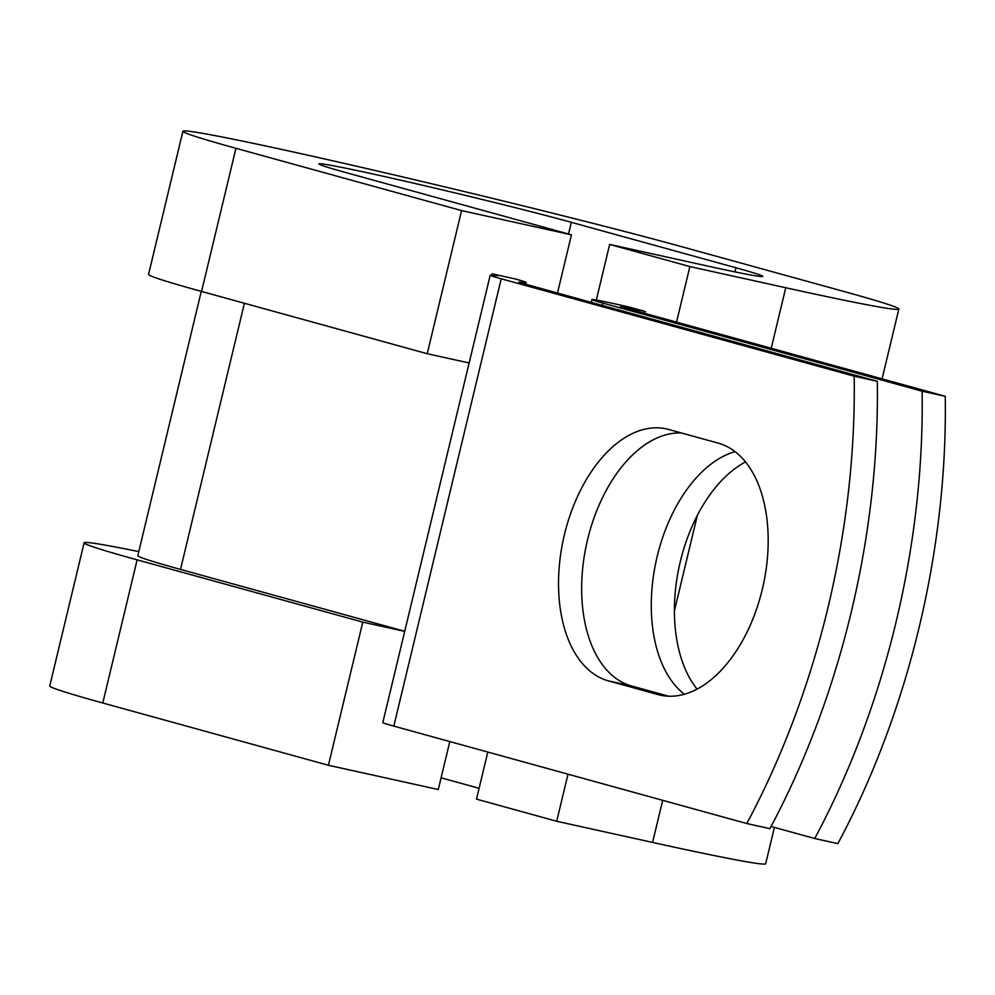 <?xml version="1.0" encoding="UTF-8"?>
<svg xmlns="http://www.w3.org/2000/svg" width="995" height="995" viewBox="0 0 995 995"><rect width="100%" height="100%" fill="white"/><g stroke="black" fill="none" stroke-linecap="round" stroke-linejoin="round"><path stroke-width="1.49" d="M762.307 589.326A129.313 76.851 -77.6 0 0 718.34 443.173L668.739 429.479A129.313 76.851 -77.6 0 0 666.426 428.907A129.313 76.851 -77.6 0 0 563.954 536.666A129.313 76.851 -77.6 0 0 608.38 680.879L657.993 694.572A129.313 76.851 -77.6 0 0 660.294 695.144A129.313 76.851 -77.6 0 0 762.307 589.326M697.072 689.075A129.313 76.851 102.4 0 1 680.294 561.653A129.313 76.851 102.4 0 1 745.541 461.916M684.336 694.224A129.313 76.851 102.4 0 1 657.16 556.553A129.313 76.851 102.4 0 1 735.131 451.655M771.063 826.472L814.731 838.524L837.852 843.636A575.234 341.857 102.4 0 0 945.25 396.296L626.066 308.201A29.452 0.734 -166.5 0 1 620.557 306.435A29.452 0.734 -166.5 0 1 632.31 308.649L645.32 311.522L628.442 306.858L615.42 303.985A58.904 1.468 -166.5 0 0 591.925 299.557L591.254 302.356M814.731 838.524A575.234 341.857 -77.6 0 0 922.116 391.197L602.945 303.102A58.904 1.468 -166.5 0 1 591.925 299.557M922.116 391.197L945.25 396.296M519.191 282.082L525.534 282.543A58.904 1.468 -166.5 0 0 526.218 282.481A58.904 1.468 -166.5 0 0 515.199 278.936L492.065 273.836A29.452 0.734 -166.5 0 1 497.575 275.603A29.452 0.734 -166.5 0 1 497.239 275.627L490.883 275.18A58.904 1.468 13.5 0 0 490.199 275.242L382.814 722.569A58.904 1.468 13.5 0 0 393.821 726.114L746.785 823.537L769.906 828.636A575.234 341.857 102.4 0 0 877.304 381.309L524.353 283.886A29.452 0.734 13.5 0 1 518.843 282.12A29.452 0.734 13.5 0 1 519.191 282.082L519.129 282.294M490.199 275.242A58.904 1.468 13.5 0 0 501.219 278.787L854.17 376.197A575.234 341.857 102.4 0 1 746.785 823.537M681.364 432.962A129.313 76.851 -77.6 0 0 585.632 548.543A129.313 76.851 -77.6 0 0 631.514 685.978L668.503 696.189M854.17 376.197L877.304 381.309M644.872 313.4L645.32 311.522M244.397 303.264L180.505 569.414A228.253 5.684 -166.5 0 1 137.807 555.695L201.276 291.361M180.505 569.414L404.729 631.303M492.065 273.836L491.729 275.242M568.506 234.012L571.317 222.32A143.578 3.582 -166.5 0 0 415.661 183.64A143.578 3.582 -166.5 0 0 318.947 163.914A143.578 3.582 -166.5 0 0 345.8 172.545L571.453 234.832L461.58 210.579L235.939 148.305A283.475 7.064 -166.5 0 1 182.918 131.253A283.475 7.064 -166.5 0 1 373.859 170.207A283.475 7.064 -166.5 0 1 681.189 246.561L845.837 292.008A283.475 7.064 -166.5 0 1 898.858 309.047A283.475 7.064 -166.5 0 1 785.751 287.742L689.871 266.573L676.538 322.131M568.008 774.185L556.702 821.273L476.493 799.134L487.799 752.046M596.316 300.042L609.661 244.434L689.871 266.573M571.317 222.32L735.964 267.767A143.578 3.582 -166.5 0 1 762.817 276.399A143.578 3.582 -166.5 0 1 705.542 265.603L609.661 244.434M774.408 827.405L765.677 863.747A283.475 7.064 -166.5 0 1 652.583 842.429L556.702 821.273M441.096 777.816L479.092 788.301M235.939 148.305L201.575 291.448A283.475 7.064 -166.5 0 1 148.553 274.409L182.918 131.253M404.704 631.377L362.789 622.124L137.136 559.849A283.475 7.064 -166.5 0 1 84.115 542.797A283.475 7.064 -166.5 0 1 138.79 551.616M137.136 559.849L102.771 702.992A283.475 7.064 -166.5 0 1 49.75 685.953L84.115 542.797M201.575 291.448L427.216 353.722L469.142 362.976M461.58 210.579L427.216 353.722M102.771 702.992L328.412 765.267L438.285 789.52L449.802 741.561M557.486 293.027L571.453 234.832M362.789 622.124L328.412 765.267M501.219 278.787L393.821 726.114M602.945 303.102L602.385 305.428M525.534 282.543L525.149 284.11M632.31 308.649L632.024 309.843M697.333 515.41L674.386 610.98M631.514 685.978L608.38 680.879M662.633 695.592L657.993 694.572M785.751 287.742L771.225 348.262M662.695 800.328L652.583 842.429M734.982 271.896L735.964 267.767M526.218 282.481L525.783 284.284M898.858 309.047L882.092 378.871"/></g></svg>
